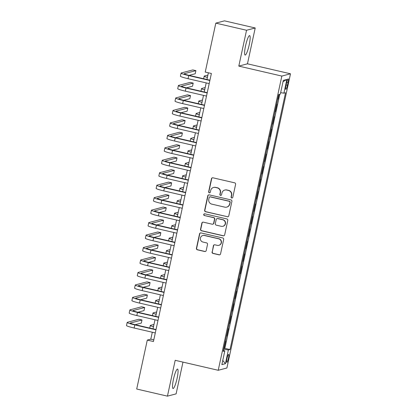 <?xml version="1.0" encoding="UTF-8"?>
<svg xmlns="http://www.w3.org/2000/svg" width="417" height="417" viewBox="0 0 417 417"><rect width="100%" height="100%" fill="white"/><g stroke="black" fill="none" stroke-linecap="round" stroke-linejoin="round"><path stroke-width="0.63" d="M231.758 198.002A0.881 0.865 -104.8 0 0 232.785 197.34L235.6 184.335A1.256 1.235 -104.8 0 0 234.656 182.834L212.931 177.798A1.256 1.235 -104.8 0 0 211.461 178.742L208.651 191.742A0.881 0.865 -104.8 0 0 209.72 192.79A0.881 0.865 -104.8 0 0 210.34 192.133L210.705 190.454A4.024 3.951 -104.8 0 1 215.412 187.431L217.221 187.853A4.024 3.951 -104.8 0 1 220.239 192.664L219.874 194.343A0.881 0.865 -104.8 0 0 220.942 195.391A0.881 0.865 -104.8 0 0 221.563 194.739L221.927 193.055A4.024 3.951 -104.8 0 1 226.634 190.032L228.443 190.454A4.024 3.951 -104.8 0 1 231.461 195.265L231.096 196.949A0.881 0.865 -104.8 0 0 231.758 198.002M224.763 190.063L224.998 190.001A4.024 3.951 -104.8 0 1 226.869 189.97L228.678 190.392A4.024 3.951 -104.8 0 1 231.696 195.203L231.331 196.887A0.881 0.865 -104.8 0 0 232.279 197.955M212.467 177.783A1.256 1.235 -104.8 0 0 211.695 178.679L208.886 191.679A0.881 0.865 -104.8 0 0 209.834 192.748M213.54 187.457L213.775 187.4A4.024 3.951 -104.8 0 1 215.646 187.369L217.455 187.791A4.024 3.951 -104.8 0 1 220.473 192.602L220.108 194.286A0.881 0.865 -104.8 0 0 221.057 195.354M177.105 378.318A9.987 1.678 103.1 0 0 177.533 369.071A9.987 1.678 103.1 0 0 173.456 379.282A9.987 1.678 103.1 0 0 173.024 388.529A9.987 1.678 103.1 0 0 177.105 378.318M249.204 44.843A9.987 1.678 103.1 0 0 249.637 35.596A9.987 1.678 103.1 0 0 245.556 45.807A9.987 1.678 103.1 0 0 245.123 55.054A9.987 1.678 103.1 0 0 249.204 44.843M228.459 358.182A4.097 0.688 103.1 0 0 228.636 354.387A4.097 0.688 103.1 0 0 226.963 358.578A4.097 0.688 103.1 0 0 226.785 362.373A4.097 0.688 103.1 0 0 228.459 358.182M212.05 251.931A1.256 1.235 -104.8 0 0 212.993 253.432L219.087 254.844A1.256 1.235 -104.8 0 0 220.557 253.901L223.679 239.462A1.256 1.235 -104.8 0 0 222.735 237.961L201.015 232.926A1.256 1.235 -104.8 0 0 199.54 233.869L196.423 248.308A1.256 1.235 -104.8 0 0 197.361 249.809L204.726 251.519A1.256 1.235 -104.8 0 0 206.196 250.575L207.53 244.393A1.256 1.235 -104.8 0 0 206.587 242.892L202.938 242.042A3.362 3.3 -104.8 0 1 202.787 235.522A3.362 3.3 -104.8 0 1 204.356 235.496L218.654 238.811A3.362 3.3 -104.8 0 1 218.805 245.337A3.362 3.3 -104.8 0 1 217.241 245.358L214.854 244.805A1.256 1.235 -104.8 0 0 213.384 245.749L212.284 251.868A1.256 1.235 -104.8 0 0 213.228 253.369L219.321 254.787A1.256 1.235 -104.8 0 0 219.785 254.803M175.192 360.309L167.446 396.15L136.708 389.025L147.284 340.095L153.435 341.518L211.383 73.491L205.237 72.063L215.813 23.133L246.551 30.259L238.805 66.1L281.84 76.076L218.227 370.286L175.192 360.309M227.312 216.793A1.256 1.235 -104.8 0 0 228.787 215.844L231.909 201.406A1.256 1.235 -104.8 0 0 230.966 199.905L209.24 194.869A1.256 1.235 -104.8 0 0 207.77 195.813L204.648 210.251A1.256 1.235 -104.8 0 0 205.591 211.753L227.546 216.731A1.256 1.235 -104.8 0 0 228.016 216.746M227.791 220.437L224.669 234.875A1.256 1.235 -104.8 0 1 223.199 235.819L201.479 230.783A1.256 1.235 -104.8 0 1 200.535 229.277L201.87 223.1A1.256 1.235 -104.8 0 1 203.34 222.157L212.154 224.2A1.256 1.235 -104.8 0 0 213.624 223.257L214.51 219.154A1.256 1.235 -104.8 0 0 213.567 217.653L204.393 215.526A0.881 0.865 -104.8 0 1 204.356 213.817A0.881 0.865 -104.8 0 1 204.768 213.812L226.853 218.93A1.256 1.235 -104.8 0 1 227.791 220.437M223.799 348.487L224.07 348.549L225.686 341.07L225.388 341.153M226.499 336.024L226.765 336.086L228.386 328.606L228.083 328.685M229.194 323.556L229.459 323.618L231.081 316.138L230.778 316.216M231.888 311.092L232.154 311.155L233.775 303.675L233.473 303.753M234.583 298.624L234.854 298.687L236.47 291.207L236.168 291.285M237.278 286.156L237.549 286.218L239.165 278.738L238.863 278.817M239.973 273.693L240.244 273.755L241.86 266.275L241.558 266.354M242.668 261.224L242.939 261.287L244.555 253.807L244.253 253.885M245.363 248.756L245.634 248.819L247.25 241.339L246.953 241.422M248.058 236.293L248.329 236.356L249.945 228.876L249.647 228.954M250.753 223.825L251.024 223.887L252.639 216.407L252.342 216.486M253.447 211.356L253.718 211.419L255.334 203.939L255.037 204.022M256.147 198.893L256.413 198.956L258.034 191.476L257.732 191.554M258.842 186.425L259.108 186.488L260.729 179.008L260.427 179.086M261.537 173.962L261.803 174.025L263.424 166.545L263.122 166.623M264.232 161.494L264.503 161.556L266.119 154.076L265.817 154.154M266.927 149.025L267.198 149.088L268.814 141.608L268.512 141.686M269.622 136.562L269.893 136.625L271.509 129.145L271.206 129.223M272.317 124.094L272.588 124.157L274.204 116.677L273.901 116.755M275.012 111.626L275.283 111.688L276.898 104.208L276.601 104.292M286.578 82.936L285.984 85.683A3.967 0.667 103.1 0 0 285.817 89.358A3.967 0.667 103.1 0 0 287.438 85.297L288.032 82.556A3.967 0.667 103.1 0 0 288.199 78.881A3.967 0.667 103.1 0 0 286.578 82.936M281.84 76.076L290.498 73.793L226.89 368.002L218.227 370.286M224.07 348.549L224.857 348.346L230.017 349.54L285.541 92.736L283.904 93.168L280.657 92.673M230.017 349.54L228.38 349.972L225.415 363.687L221.86 364.625L224.82 350.911L223.184 351.343L278.707 94.539L280.344 94.106L283.31 80.392L286.87 79.454L283.904 93.168M275.283 111.688L274.98 111.772M272.588 124.157L272.285 124.235M269.893 136.625L269.591 136.703M267.198 149.088L266.896 149.166M264.503 161.556L264.201 161.634M261.803 174.025L261.506 174.103M259.108 186.488L258.811 186.566M256.413 198.956L256.116 199.034M253.718 211.419L253.421 211.502M251.024 223.887L250.721 223.965M248.329 236.356L248.026 236.434M245.634 248.819L245.332 248.902M242.939 261.287L242.637 261.365M240.244 273.755L239.942 273.833M237.549 286.218L237.247 286.297M234.854 298.687L234.552 298.765M232.154 311.155L231.857 311.233M229.459 323.618L229.162 323.696M226.765 336.086L226.467 336.165M224.857 348.346L279.791 94.252M277.706 99.163L277.977 99.225L279.009 94.456M277.977 99.225L277.675 99.303M238.805 66.1L247.463 63.817L255.214 27.975L246.551 30.259M255.214 27.975L224.476 20.85L215.813 23.133M167.446 396.15L176.104 393.867L182.974 362.112M247.463 63.817L290.498 73.793M152.299 332.234L150.798 339.167L147.284 340.095M208.391 72.798L206.936 79.511M206.201 82.905L204.241 91.975M203.506 95.368L201.547 104.443M200.812 107.836L198.852 116.911M198.117 120.305L196.157 129.374M195.422 132.768L193.462 141.843M192.727 145.236L190.767 154.311M190.032 157.704L188.072 166.774M187.337 170.167L185.372 179.242M184.642 182.636L182.677 191.711M181.948 195.099L179.982 204.174M179.253 207.567L177.288 216.642M176.553 220.035L174.593 229.11M173.858 232.498L171.898 241.573M171.163 244.967L169.203 254.042M168.468 257.435L166.508 266.505M165.773 269.898L163.813 278.973M163.078 282.366L161.118 291.441M160.383 294.835L158.424 303.904M157.689 307.298L155.723 316.373M154.994 319.766L153.029 328.841M153.79 339.86L150.798 339.167M224.82 350.911L223.387 350.41M223.637 349.253L228.38 349.972M283.023 81.722L286.87 79.454M225.415 363.687L222.767 360.424M208.776 194.854A1.256 1.235 -104.8 0 0 208.005 195.75L204.883 210.189A1.256 1.235 -104.8 0 0 205.826 211.69L227.546 216.731M229.929 202.36A0.881 0.865 -104.8 0 0 229.267 201.307L210.199 196.887A0.881 0.865 -104.8 0 0 209.167 197.549L208.787 199.326A4.024 3.951 -104.8 0 0 211.8 204.137L224.836 207.155A4.024 3.951 -104.8 0 0 229.543 204.137L230.163 202.302A0.881 0.865 -104.8 0 0 229.501 201.249L229.267 201.307M209.787 196.897L210.022 196.834A0.881 0.865 -104.8 0 1 210.434 196.829L229.501 201.249M226.707 207.129L226.942 207.067A4.024 3.951 -104.8 0 0 229.777 204.075L229.543 204.137M230.163 202.302L229.777 204.075M202.876 222.141A1.256 1.235 -104.8 0 0 202.104 223.038L200.77 229.22A1.256 1.235 -104.8 0 0 201.708 230.721L223.434 235.756A1.256 1.235 -104.8 0 0 223.903 235.772M212.738 224.19L212.972 224.127A1.256 1.235 -104.8 0 0 213.858 223.194L214.745 219.092A1.256 1.235 -104.8 0 0 213.801 217.591L204.393 215.526M204.476 213.796A0.881 0.865 -104.8 0 0 204.627 215.464M221.291 226.316A3.362 3.3 -104.8 0 0 225.305 222.996A3.362 3.3 -104.8 0 0 222.709 219.769L217.669 218.602A1.256 1.235 -104.8 0 0 216.199 219.545L215.313 223.648A1.256 1.235 -104.8 0 0 216.256 225.149L221.291 226.316M222.86 226.295L223.095 226.233A3.362 3.3 -104.8 0 0 222.944 219.707L222.709 219.769M217.085 218.612L217.32 218.55A1.256 1.235 -104.8 0 1 217.903 218.539L222.944 219.707M214.39 244.789A1.256 1.235 -104.8 0 0 213.619 245.691L212.284 251.868M218.805 245.337L219.04 245.274A3.362 3.3 -104.8 0 0 218.889 238.753L218.654 238.811M202.787 235.522L203.022 235.459A3.362 3.3 -104.8 0 1 204.591 235.433L218.889 238.753M200.546 232.905A1.256 1.235 -104.8 0 0 199.774 233.807L196.652 248.245A1.256 1.235 -104.8 0 0 197.595 249.747L204.961 251.456A1.256 1.235 -104.8 0 0 205.425 251.472M207.489 76.968A6.401 0.558 -167.8 0 1 207.332 76.801A6.401 0.558 -167.8 0 1 207.442 76.728L207.546 76.702M207.895 75.086L204.372 76.014A9.601 0.834 12.2 0 0 204.205 76.123A9.601 0.834 12.2 0 0 207.379 77.463M189.078 75.373L195.224 73.752L195.896 70.635L192.821 69.92L181.244 72.975A9.601 0.834 12.2 0 0 181.082 73.084A9.601 0.834 12.2 0 0 188.713 75.576L209.871 80.481M181.082 73.084L180.41 76.202A9.601 0.834 12.2 0 0 188.036 78.693L209.198 83.598M209.933 80.205L189.297 75.42A6.401 0.558 -167.8 0 1 184.21 73.757A6.401 0.558 -167.8 0 1 184.319 73.689L195.896 70.635M204.794 89.436A6.401 0.558 -167.8 0 1 204.638 89.264A6.401 0.558 -167.8 0 1 204.747 89.196L204.851 89.17M205.2 87.554L201.677 88.482A9.601 0.834 12.2 0 0 201.51 88.592A9.601 0.834 12.2 0 0 204.684 89.926M202.094 101.899A6.401 0.558 -167.8 0 1 201.943 101.732A6.401 0.558 -167.8 0 1 202.052 101.659L202.156 101.633M202.506 100.017L198.982 100.95A9.601 0.834 12.2 0 0 198.815 101.055A9.601 0.834 12.2 0 0 201.99 102.394M199.399 114.367A6.401 0.558 -167.8 0 1 199.248 114.201A6.401 0.558 -167.8 0 1 199.357 114.128L199.456 114.102M199.806 112.486L196.282 113.414A9.601 0.834 12.2 0 0 196.12 113.523A9.601 0.834 12.2 0 0 199.295 114.863M196.704 126.836A6.401 0.558 -167.8 0 1 196.553 126.664A6.401 0.558 -167.8 0 1 196.662 126.596L196.761 126.565M197.111 124.949L193.587 125.882A9.601 0.834 12.2 0 0 193.425 125.991A9.601 0.834 12.2 0 0 196.6 127.326M186.383 87.836L192.524 86.215L193.201 83.098L190.126 82.389L178.549 85.443A9.601 0.834 12.2 0 0 178.387 85.548A9.601 0.834 12.2 0 0 186.018 88.044L207.176 92.949M178.387 85.548L177.715 88.665A9.601 0.834 12.2 0 0 185.341 91.156L206.504 96.066M207.239 92.673L186.602 87.888A6.401 0.558 -167.8 0 1 181.515 86.225A6.401 0.558 -167.8 0 1 181.624 86.152L193.201 83.098M183.688 100.304L189.829 98.683L190.506 95.566L187.431 94.852L175.854 97.906A9.601 0.834 12.2 0 0 175.693 98.016A9.601 0.834 12.2 0 0 183.318 100.507L204.481 105.412M175.693 98.016L175.015 101.133A9.601 0.834 12.2 0 0 182.646 103.624L203.809 108.529M204.544 105.136L183.907 100.356A6.401 0.558 -167.8 0 1 178.82 98.693A6.401 0.558 -167.8 0 1 178.929 98.62L190.506 95.566M180.994 112.767L187.134 111.151L187.812 108.034L184.736 107.32L173.159 110.375A9.601 0.834 12.2 0 0 172.998 110.484A9.601 0.834 12.2 0 0 180.624 112.976L201.786 117.881M172.998 110.484L172.32 113.601A9.601 0.834 12.2 0 0 179.951 116.093L201.114 120.998M201.844 117.604L181.213 112.819A6.401 0.558 -167.8 0 1 176.125 111.157A6.401 0.558 -167.8 0 1 176.235 111.089L187.812 108.034M178.299 125.236L184.439 123.614L185.112 120.497L182.041 119.788L170.464 122.838A9.601 0.834 12.2 0 0 170.303 122.947A9.601 0.834 12.2 0 0 177.929 125.439L199.091 130.349M170.303 122.947L169.625 126.064A9.601 0.834 12.2 0 0 177.256 128.556L198.419 133.461M199.149 130.073L178.518 125.288A6.401 0.558 -167.8 0 1 173.43 123.625A6.401 0.558 -167.8 0 1 173.54 123.552L185.112 120.497M194.009 139.299A6.401 0.558 -167.8 0 1 193.858 139.132A6.401 0.558 -167.8 0 1 193.968 139.059L194.067 139.033M194.416 137.417L190.892 138.345A9.601 0.834 12.2 0 0 190.731 138.454A9.601 0.834 12.2 0 0 193.905 139.794M175.604 137.704L181.744 136.083L182.417 132.966L179.346 132.252L167.77 135.306A9.601 0.834 12.2 0 0 167.603 135.416A9.601 0.834 12.2 0 0 175.234 137.907L196.397 142.812M167.603 135.416L166.93 138.533A9.601 0.834 12.2 0 0 174.561 141.024L195.724 145.929M196.454 142.536L175.818 137.751A6.401 0.558 -167.8 0 1 170.735 136.093A6.401 0.558 -167.8 0 1 170.845 136.02L182.417 132.966M191.314 151.767A6.401 0.558 -167.8 0 1 191.163 151.6A6.401 0.558 -167.8 0 1 191.273 151.527L191.372 151.501M191.721 149.885L188.197 150.813A9.601 0.834 12.2 0 0 188.036 150.923A9.601 0.834 12.2 0 0 191.21 152.262M172.909 150.167L179.049 148.551L179.722 145.434L176.652 144.72L165.075 147.774A9.601 0.834 12.2 0 0 164.908 147.884A9.601 0.834 12.2 0 0 172.539 150.375L193.702 155.28M164.908 147.884L164.235 150.996A9.601 0.834 12.2 0 0 171.867 153.492L193.024 158.397M193.759 155.004L173.123 150.219A6.401 0.558 -167.8 0 1 168.041 148.556A6.401 0.558 -167.8 0 1 168.15 148.483L179.722 145.434M188.62 164.235A6.401 0.558 -167.8 0 1 188.468 164.063A6.401 0.558 -167.8 0 1 188.578 163.99L188.677 163.964M189.026 162.349L185.502 163.282A9.601 0.834 12.2 0 0 185.341 163.391A9.601 0.834 12.2 0 0 188.515 164.725M170.214 162.635L176.355 161.014L177.027 157.897L173.957 157.188L162.38 160.237A9.601 0.834 12.2 0 0 162.213 160.347A9.601 0.834 12.2 0 0 169.844 162.838L191.007 167.743M162.213 160.347L161.541 163.464A9.601 0.834 12.2 0 0 169.172 165.956L190.329 170.861M191.064 167.467L170.428 162.687A6.401 0.558 -167.8 0 1 165.34 161.025A6.401 0.558 -167.8 0 1 165.45 160.952L177.027 157.897M185.925 176.699A6.401 0.558 -167.8 0 1 185.773 176.532A6.401 0.558 -167.8 0 1 185.883 176.459L185.982 176.433M186.331 174.817L182.808 175.745A9.601 0.834 12.2 0 0 182.646 175.854A9.601 0.834 12.2 0 0 185.815 177.194M167.519 175.104L173.66 173.482L174.332 170.365L171.257 169.651L159.685 172.706A9.601 0.834 12.2 0 0 159.518 172.815A9.601 0.834 12.2 0 0 167.149 175.307L188.312 180.212M159.518 172.815L158.846 175.932A9.601 0.834 12.2 0 0 166.477 178.424L187.634 183.329M188.369 179.935L167.733 175.15A6.401 0.558 -167.8 0 1 162.646 173.493A6.401 0.558 -167.8 0 1 162.755 173.42L174.332 170.365M183.23 189.167A6.401 0.558 -167.8 0 1 183.079 189A6.401 0.558 -167.8 0 1 183.188 188.927L183.287 188.901M183.636 187.285L180.113 188.213A9.601 0.834 12.2 0 0 179.946 188.322A9.601 0.834 12.2 0 0 183.12 189.657M180.535 201.635A6.401 0.558 -167.8 0 1 180.384 201.463A6.401 0.558 -167.8 0 1 180.493 201.39L180.592 201.364M180.942 199.748L177.418 200.681A9.601 0.834 12.2 0 0 177.251 200.785A9.601 0.834 12.2 0 0 180.425 202.125M177.84 214.098A6.401 0.558 -167.8 0 1 177.684 213.931A6.401 0.558 -167.8 0 1 177.793 213.858L177.897 213.832M178.247 212.217L174.723 213.144A9.601 0.834 12.2 0 0 174.556 213.254A9.601 0.834 12.2 0 0 177.731 214.593M175.145 226.567A6.401 0.558 -167.8 0 1 174.989 226.4A6.401 0.558 -167.8 0 1 175.098 226.327L175.203 226.301M175.552 224.685L172.028 225.613A9.601 0.834 12.2 0 0 171.861 225.722A9.601 0.834 12.2 0 0 175.036 227.056M172.445 239.03A6.401 0.558 -167.8 0 1 172.294 238.863A6.401 0.558 -167.8 0 1 172.403 238.79L172.508 238.764M172.857 237.148L169.333 238.081A9.601 0.834 12.2 0 0 169.166 238.185A9.601 0.834 12.2 0 0 172.341 239.525M169.75 251.498A6.401 0.558 -167.8 0 1 169.599 251.331A6.401 0.558 -167.8 0 1 169.709 251.258L169.808 251.232M170.157 249.616L166.633 250.544A9.601 0.834 12.2 0 0 166.472 250.653A9.601 0.834 12.2 0 0 169.646 251.993M167.055 263.966A6.401 0.558 -167.8 0 1 166.904 263.794A6.401 0.558 -167.8 0 1 167.014 263.726L167.113 263.695M167.462 262.084L163.938 263.012A9.601 0.834 12.2 0 0 163.777 263.122A9.601 0.834 12.2 0 0 166.951 264.456M164.361 276.429A6.401 0.558 -167.8 0 1 164.209 276.262A6.401 0.558 -167.8 0 1 164.319 276.19L164.418 276.163M164.767 274.548L161.243 275.475A9.601 0.834 12.2 0 0 161.082 275.585A9.601 0.834 12.2 0 0 164.256 276.924M161.666 288.898A6.401 0.558 -167.8 0 1 161.515 288.731A6.401 0.558 -167.8 0 1 161.624 288.658L161.723 288.632M162.072 287.016L158.549 287.944A9.601 0.834 12.2 0 0 158.387 288.053A9.601 0.834 12.2 0 0 161.561 289.393M158.971 301.366A6.401 0.558 -167.8 0 1 158.82 301.194A6.401 0.558 -167.8 0 1 158.929 301.121L159.028 301.095M159.377 299.479L155.854 300.412A9.601 0.834 12.2 0 0 155.692 300.521A9.601 0.834 12.2 0 0 158.867 301.856M156.276 313.829A6.401 0.558 -167.8 0 1 156.125 313.662A6.401 0.558 -167.8 0 1 156.234 313.589L156.333 313.563M156.683 311.947L153.159 312.875A9.601 0.834 12.2 0 0 152.997 312.985A9.601 0.834 12.2 0 0 156.167 314.324M153.581 326.297A6.401 0.558 -167.8 0 1 153.43 326.13A6.401 0.558 -167.8 0 1 153.539 326.058L153.638 326.031M153.988 324.416L150.464 325.343A9.601 0.834 12.2 0 0 150.297 325.453A9.601 0.834 12.2 0 0 153.472 326.787M164.819 187.567L170.965 185.946L171.637 182.834L168.562 182.12L156.99 185.174A9.601 0.834 12.2 0 0 156.823 185.278A9.601 0.834 12.2 0 0 164.454 187.775L185.612 192.68M156.823 185.278L156.151 188.395A9.601 0.834 12.2 0 0 163.782 190.892L184.94 195.797M185.674 192.404L165.038 187.619A6.401 0.558 -167.8 0 1 159.951 185.956A6.401 0.558 -167.8 0 1 160.06 185.883L171.637 182.834M162.124 200.035L168.27 198.414L168.942 195.297L165.867 194.588L154.29 197.637A9.601 0.834 12.2 0 0 154.128 197.747A9.601 0.834 12.2 0 0 161.76 200.238L182.917 205.143M154.128 197.747L153.456 200.864A9.601 0.834 12.2 0 0 161.082 203.355L182.245 208.26M182.98 204.867L162.343 200.087A6.401 0.558 -167.8 0 1 157.256 198.424A6.401 0.558 -167.8 0 1 157.365 198.351L168.942 195.297M159.43 212.503L165.575 210.882L166.247 207.765L163.172 207.051L151.595 210.105A9.601 0.834 12.2 0 0 151.434 210.215A9.601 0.834 12.2 0 0 159.065 212.706L180.222 217.611M151.434 210.215L150.761 213.332A9.601 0.834 12.2 0 0 158.387 215.824L179.55 220.729M180.285 217.335L159.648 212.55A6.401 0.558 -167.8 0 1 154.561 210.893A6.401 0.558 -167.8 0 1 154.671 210.82L166.247 207.765M156.735 224.966L162.875 223.345L163.553 220.228L160.477 219.519L148.9 222.574A9.601 0.834 12.2 0 0 148.739 222.678A9.601 0.834 12.2 0 0 156.37 225.175L177.527 230.08M148.739 222.678L148.066 225.795A9.601 0.834 12.2 0 0 155.692 228.287L176.855 233.197M177.59 229.803L156.954 225.018A6.401 0.558 -167.8 0 1 151.866 223.356A6.401 0.558 -167.8 0 1 151.976 223.283L163.553 220.228M154.04 237.435L160.18 235.813L160.858 232.696L157.782 231.982L146.205 235.037A9.601 0.834 12.2 0 0 146.044 235.146A9.601 0.834 12.2 0 0 153.67 237.638L174.832 242.543M146.044 235.146L145.366 238.263A9.601 0.834 12.2 0 0 152.997 240.755L174.16 245.66M174.895 242.267L154.259 237.487A6.401 0.558 -167.8 0 1 149.171 235.824A6.401 0.558 -167.8 0 1 149.281 235.751L160.858 232.696M151.345 249.898L157.485 248.282L158.163 245.165L155.088 244.451L143.511 247.505A9.601 0.834 12.2 0 0 143.349 247.615A9.601 0.834 12.2 0 0 150.975 250.106L172.138 255.011M143.349 247.615L142.671 250.732A9.601 0.834 12.2 0 0 150.302 253.223L171.465 258.128M172.195 254.735L151.564 249.95A6.401 0.558 -167.8 0 1 146.476 248.287A6.401 0.558 -167.8 0 1 146.586 248.219L158.163 245.165M148.65 262.366L154.79 260.745L155.463 257.628L152.393 256.919L140.816 259.968A9.601 0.834 12.2 0 0 140.654 260.078A9.601 0.834 12.2 0 0 148.28 262.569L169.443 267.479M140.654 260.078L139.976 263.195A9.601 0.834 12.2 0 0 147.608 265.686L168.77 270.591M169.5 267.203L148.869 262.418A6.401 0.558 -167.8 0 1 143.782 260.755A6.401 0.558 -167.8 0 1 143.891 260.682L155.463 257.628M145.955 274.834L152.096 273.213L152.768 270.096L149.698 269.382L138.121 272.437A9.601 0.834 12.2 0 0 137.954 272.546A9.601 0.834 12.2 0 0 145.585 275.038L166.748 279.943M137.954 272.546L137.282 275.663A9.601 0.834 12.2 0 0 144.913 278.155L166.075 283.06M166.805 279.666L146.169 274.881A6.401 0.558 -167.8 0 1 141.087 273.224A6.401 0.558 -167.8 0 1 141.196 273.151L152.768 270.096M143.26 287.297L149.401 285.681L150.073 282.564L147.003 281.85L135.426 284.905A9.601 0.834 12.2 0 0 135.259 285.014A9.601 0.834 12.2 0 0 142.89 287.506L164.053 292.411M135.259 285.014L134.587 288.126A9.601 0.834 12.2 0 0 142.218 290.623L163.375 295.528M164.11 292.135L143.474 287.349A6.401 0.558 -167.8 0 1 138.392 285.687A6.401 0.558 -167.8 0 1 138.501 285.614L150.073 282.564M140.565 299.766L146.706 298.145L147.378 295.027L144.308 294.319L132.731 297.368A9.601 0.834 12.2 0 0 132.564 297.477A9.601 0.834 12.2 0 0 140.195 299.969L161.358 304.879M132.564 297.477L131.892 300.594A9.601 0.834 12.2 0 0 139.523 303.086L160.681 307.991M161.415 304.603L140.779 299.818A6.401 0.558 -167.8 0 1 135.692 298.155A6.401 0.558 -167.8 0 1 135.801 298.082L147.378 295.027M137.871 312.234L144.011 310.613L144.683 307.496L141.608 306.782L130.036 309.836A9.601 0.834 12.2 0 0 129.869 309.946A9.601 0.834 12.2 0 0 137.501 312.437L158.663 317.342M129.869 309.946L129.197 313.063A9.601 0.834 12.2 0 0 136.828 315.554L157.986 320.459M158.721 317.066L138.084 312.281A6.401 0.558 -167.8 0 1 132.997 310.623A6.401 0.558 -167.8 0 1 133.106 310.55L144.683 307.496M135.171 324.697L141.316 323.081L141.988 319.964L138.913 319.25L127.341 322.305A9.601 0.834 12.2 0 0 127.175 322.414A9.601 0.834 12.2 0 0 134.806 324.906L155.963 329.811M127.175 322.414L126.502 325.526A9.601 0.834 12.2 0 0 134.133 328.023L155.291 332.928M156.026 329.534L135.389 324.749A6.401 0.558 -167.8 0 1 130.302 323.086A6.401 0.558 -167.8 0 1 130.412 323.013L141.988 319.964M286.74 82.258L288.032 82.556M286.135 84.995L287.438 85.297M188.713 75.576L188.036 78.693M186.018 88.044L185.341 91.156M183.318 100.507L182.646 103.624M180.624 112.976L179.951 116.093M177.929 125.439L177.256 128.556M175.234 137.907L174.561 141.024M172.539 150.375L171.867 153.492M169.844 162.838L169.172 165.956M167.149 175.307L166.477 178.424M164.454 187.775L163.782 190.892M161.76 200.238L161.082 203.355M159.065 212.706L158.387 215.824M156.37 225.175L155.692 228.287M153.67 237.638L152.997 240.755M150.975 250.106L150.302 253.223M148.28 262.569L147.608 265.686M145.585 275.038L144.913 278.155M142.89 287.506L142.218 290.623M140.195 299.969L139.523 303.086M137.501 312.437L136.828 315.554M134.806 324.906L134.133 328.023M204.205 76.123L203.642 78.745M201.51 88.592L200.942 91.214M198.815 101.055L198.247 103.677M196.12 113.523L195.552 116.145M193.425 125.991L192.857 128.613M190.731 138.454L190.162 141.076M188.036 150.923L187.468 153.545M185.341 163.391L184.773 166.013M182.646 175.854L182.078 178.476M179.946 188.322L179.383 190.944M177.251 200.785L176.688 203.413M174.556 213.254L173.993 215.876M171.861 225.722L171.293 228.344M169.166 238.185L168.598 240.807M166.472 250.653L165.903 253.275M163.777 263.122L163.209 265.744M161.082 275.585L160.514 278.207M158.387 288.053L157.819 290.675M155.692 300.521L155.124 303.143M152.997 312.985L152.429 315.606M150.297 325.453L149.734 328.075"/></g></svg>
